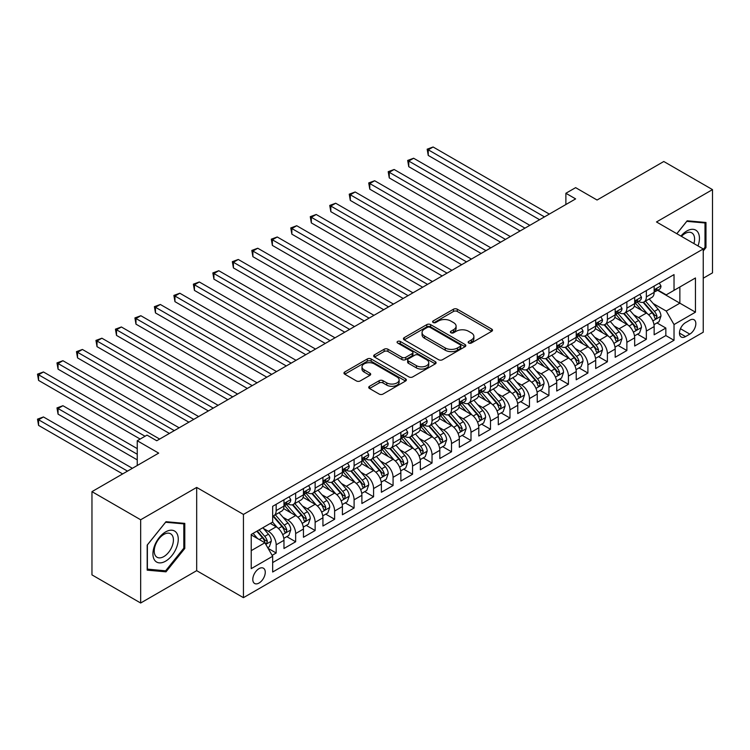 <?xml version="1.0" encoding="UTF-8"?>
<svg xmlns="http://www.w3.org/2000/svg" width="750" height="750" viewBox="0 0 750 750"><rect width="100%" height="100%" fill="white"/><g stroke="black" fill="none" stroke-linecap="round" stroke-linejoin="round"><path stroke-width="1.12" d="M468.722 343.031A1.894 1.097 0 0 0 471.394 343.031L491.719 331.294A2.7 1.566 0 0 0 492.506 330.197A2.7 1.566 0 0 0 491.719 329.091L457.294 309.216A2.7 1.566 0 0 0 453.469 309.216L433.153 320.944A1.894 1.097 0 0 0 432.6 321.722A1.894 1.097 0 0 0 433.153 322.491A1.894 1.097 0 0 0 435.825 322.491L438.459 320.972A8.653 4.997 0 0 1 450.694 320.972L453.562 322.631A8.653 4.997 0 0 1 456.103 326.166A8.653 4.997 0 0 1 453.562 329.7L450.938 331.219A1.894 1.097 0 0 0 450.384 331.988A1.894 1.097 0 0 0 450.938 332.766A1.894 1.097 0 0 0 453.609 332.766L456.244 331.247A8.653 4.997 0 0 1 468.478 331.247L471.347 332.897A8.653 4.997 0 0 1 473.888 336.431A8.653 4.997 0 0 1 471.347 339.966L468.722 341.484A1.894 1.097 0 0 0 468.169 342.253A1.894 1.097 0 0 0 468.722 343.031L468.722 341.484M259.022 583.041A8.812 5.091 120 0 0 264.788 575.278A8.812 5.091 120 0 0 263.438 568.209A8.812 5.091 120 0 0 259.022 568.641A8.812 5.091 120 0 0 253.266 576.413A8.812 5.091 120 0 0 254.616 583.481A8.812 5.091 120 0 0 259.022 583.041M369.516 386.288A2.7 1.566 0 0 0 368.719 387.384A2.7 1.566 0 0 0 369.516 388.491L379.172 394.069A2.7 1.566 0 0 0 382.997 394.069L405.562 381.038A2.7 1.566 0 0 0 406.359 379.931A2.7 1.566 0 0 0 405.562 378.834L371.137 358.959A2.7 1.566 0 0 0 367.312 358.959L344.747 371.981A2.7 1.566 0 0 0 343.959 373.087A2.7 1.566 0 0 0 344.747 374.194L356.409 380.925A2.7 1.566 0 0 0 360.234 380.925L369.9 375.356A2.7 1.566 0 0 0 370.688 374.25A2.7 1.566 0 0 0 369.9 373.144L364.116 369.806A7.237 4.181 0 0 1 361.997 366.853A7.237 4.181 0 0 1 366.459 362.991A7.237 4.181 0 0 1 374.344 363.9L397.003 376.978A7.237 4.181 0 0 1 399.122 379.931A7.237 4.181 0 0 1 394.659 383.794A7.237 4.181 0 0 1 386.775 382.884L382.997 380.709A2.7 1.566 0 0 0 379.172 380.709L369.516 386.288L369.516 388.491M703.247 278.203L712.5 272.859L712.5 189.619L663.787 161.503L597.066 200.025L575.625 187.65L565.884 193.275L575.625 198.9L156.741 440.747L147 435.122L137.25 440.747L137.25 465.497M140.662 519.769L140.662 603.009L196.678 570.666L196.678 487.425L140.662 519.769L91.959 491.644L158.691 453.122L137.25 440.747M196.678 487.425L243.441 514.425L703.247 248.963L703.247 332.203L243.441 597.666L243.441 514.425M712.5 189.619L656.484 221.962L703.247 248.963M438.647 359.728A2.7 1.566 0 0 0 442.472 359.728L465.038 346.697A2.7 1.566 0 0 0 465.834 345.6A2.7 1.566 0 0 0 465.038 344.494L430.613 324.619A2.7 1.566 0 0 0 426.788 324.619L404.222 337.65A2.7 1.566 0 0 0 403.434 338.747A2.7 1.566 0 0 0 404.222 339.853L438.647 359.728M398.381 343.434A1.894 1.097 0 0 1 400.303 343.706L435.262 363.891L412.734 376.903A2.7 1.566 0 0 1 408.909 376.903L374.484 357.028L374.484 354.816A2.7 1.566 0 0 0 373.697 355.922A2.7 1.566 0 0 0 374.484 357.028M374.484 354.816L384.141 349.237A2.7 1.566 0 0 1 387.966 349.237L401.925 357.3A2.7 1.566 0 0 0 405.75 357.3L412.162 353.606A2.7 1.566 0 0 0 412.95 352.5A2.7 1.566 0 0 0 412.162 351.394L397.631 343.003A1.894 1.097 0 0 1 397.069 342.225A1.894 1.097 0 0 1 398.241 341.222A1.894 1.097 0 0 1 400.303 341.456L435.3 361.659A2.7 1.566 0 0 1 436.097 362.766A2.7 1.566 0 0 1 435.3 363.872L435.3 361.659M140.662 603.009L91.959 574.884L91.959 491.644M272.128 555.347L276.169 553.013L268.087 548.344M263.484 528.478L268.378 531.3A11.025 6.366 60 0 1 276.169 544.8L283.969 540.3L283.969 548.513L295.65 541.763L286.791 536.644M282.966 517.228L287.859 520.05A11.025 6.366 60 0 1 295.65 533.55L303.45 529.05L303.45 537.263L315.141 530.513L306.272 525.394M302.456 505.978L307.341 508.8A11.025 6.366 60 0 1 315.141 522.3L322.931 517.8L322.931 526.013L334.622 519.263L325.753 514.144M321.938 494.728L326.831 497.55A11.025 6.366 60 0 1 334.622 511.05L342.413 506.55L342.413 514.763L354.103 508.012L345.244 502.894M341.419 483.478L346.312 486.309A11.025 6.366 60 0 1 354.103 499.8L361.894 495.3L361.894 503.513L373.584 496.762L364.725 491.644M360.9 472.228L365.794 475.059A11.025 6.366 60 0 1 373.584 488.559L381.384 484.059L381.384 492.263L393.075 485.522L384.206 480.403M380.381 460.988L385.275 463.809A11.025 6.366 60 0 1 393.075 477.309L400.866 472.809L400.866 481.022L412.556 474.272L403.688 469.153M399.872 449.738L404.756 452.559A11.025 6.366 60 0 1 412.556 466.059L420.347 461.559L420.347 469.772L432.037 463.022L423.169 457.903M419.353 438.488L424.247 441.309A11.025 6.366 60 0 1 432.037 454.809L439.828 450.309L439.828 458.522L451.519 451.772L442.659 446.653M438.834 427.238L443.728 430.059A11.025 6.366 60 0 1 451.519 443.559L459.319 439.059L459.319 447.272L471 440.522L462.141 435.403M458.316 415.988L463.209 418.809A11.025 6.366 60 0 1 471 432.309L478.8 427.809L478.8 436.022L490.491 429.272L481.622 424.153M477.806 404.738L482.691 407.569A11.025 6.366 60 0 1 490.491 421.059L498.281 416.559L498.281 424.772L509.972 418.022L501.103 412.913M497.288 393.488L502.181 396.319A11.025 6.366 60 0 1 509.972 409.819L517.762 405.319L517.762 413.531L529.453 406.781L520.594 401.663M516.769 382.247L521.663 385.069A11.025 6.366 60 0 1 529.453 398.569L537.244 394.069L537.244 402.281L548.934 395.531L540.075 390.413M536.25 370.997L541.144 373.819A11.025 6.366 60 0 1 548.934 387.319L556.734 382.819L556.734 391.031L568.425 384.281L559.556 379.163M555.731 359.747L560.625 362.569A11.025 6.366 60 0 1 568.425 376.069L576.216 371.569L576.216 379.781L587.906 373.031L579.038 367.913M575.222 348.497L580.106 351.319A11.025 6.366 60 0 1 587.906 364.819L595.697 360.319L595.697 368.531L607.388 361.781L598.519 356.663M594.703 337.247L599.597 340.069A11.025 6.366 60 0 1 607.388 353.569L615.178 349.069L615.178 357.281L626.869 350.531L618.009 345.413M614.184 325.997L619.078 328.828A11.025 6.366 60 0 1 626.869 342.319L634.669 337.828L634.669 346.031L646.35 339.291L646.35 331.078A11.025 6.366 -120 0 0 638.559 317.578L633.666 314.756M637.491 334.172L646.35 339.291M283.969 540.3A11.025 6.366 -120 0 0 276.169 526.8L270.328 523.425M303.45 529.05A11.025 6.366 -120 0 0 295.65 515.55L283.603 508.594M322.931 517.8A11.025 6.366 -120 0 0 315.141 504.3L303.084 497.344M342.413 506.55A11.025 6.366 -120 0 0 334.622 493.05L322.575 486.094M361.894 495.3A11.025 6.366 -120 0 0 354.103 481.809L342.056 474.853M381.384 484.059A11.025 6.366 -120 0 0 373.584 470.559L361.537 463.603M400.866 472.809A11.025 6.366 -120 0 0 393.075 459.309L381.019 452.353M420.347 461.559A11.025 6.366 -120 0 0 412.556 448.059L400.509 441.103M439.828 450.309A11.025 6.366 -120 0 0 432.037 436.809L419.991 429.853M459.319 439.059A11.025 6.366 -120 0 0 451.519 425.559L439.472 418.603M478.8 427.809A11.025 6.366 -120 0 0 471 414.309L458.953 407.353M498.281 416.559A11.025 6.366 -120 0 0 490.491 403.069L478.434 396.112M517.762 405.319A11.025 6.366 -120 0 0 509.972 391.819L497.925 384.862M537.244 394.069A11.025 6.366 -120 0 0 529.453 380.569L517.406 373.612M556.734 382.819A11.025 6.366 -120 0 0 548.934 369.319L536.887 362.362M576.216 371.569A11.025 6.366 -120 0 0 568.425 358.069L556.369 351.112M595.697 360.319A11.025 6.366 -120 0 0 587.906 346.819L575.859 339.862M615.178 349.069A11.025 6.366 -120 0 0 607.388 335.578L595.341 328.622M634.669 337.828A11.025 6.366 -120 0 0 626.869 324.328L614.822 317.372M689.803 320.166L685.519 322.641A8.541 4.931 120 0 0 679.931 330.169A8.541 4.931 120 0 0 681.244 337.013A8.541 4.931 120 0 0 685.519 336.591L689.803 334.116A8.541 4.931 120 0 0 695.381 326.588A8.541 4.931 120 0 0 694.069 319.744A8.541 4.931 120 0 0 689.803 320.166M251.231 550.65L264.872 542.775L272.662 556.275L272.662 572.016L674.025 340.294L674.025 324.553L666.225 311.053L653.156 303.506M272.662 556.275L251.231 568.641L251.231 534.45L272.662 522.075L272.662 506.325L674.025 274.603L674.025 290.353L695.456 277.978L695.456 312.178L674.025 324.553M287.756 503.794L287.859 503.85A11.025 6.366 60 0 0 293.372 504.394L301.163 499.903A11.025 6.366 -120 0 0 303.45 494.85L303.45 488.55M307.238 492.544L307.341 492.6A11.025 6.366 60 0 0 312.853 493.153L320.644 488.653A11.025 6.366 -120 0 0 322.931 483.609L322.931 477.309M326.728 481.294L326.831 481.359A11.025 6.366 60 0 0 332.334 481.903L340.134 477.403A11.025 6.366 -120 0 0 342.413 472.359L342.413 466.059M346.209 470.044L346.312 470.109A11.025 6.366 60 0 0 351.825 470.653L359.616 466.153A11.025 6.366 -120 0 0 361.894 461.109L361.894 454.809M365.691 458.803L365.794 458.859A11.025 6.366 60 0 0 371.306 459.403L379.097 454.903A11.025 6.366 -120 0 0 381.384 449.859L381.384 443.559M385.172 447.553L385.275 447.609A11.025 6.366 60 0 0 390.787 448.153L398.578 443.653A11.025 6.366 -120 0 0 400.866 438.609L400.866 432.309M404.662 436.303L404.756 436.359A11.025 6.366 60 0 0 410.269 436.903L418.069 432.403A11.025 6.366 -120 0 0 420.347 427.359L420.347 421.059M424.144 425.053L424.247 425.109A11.025 6.366 60 0 0 429.759 425.663L437.55 421.163A11.025 6.366 -120 0 0 439.828 416.109L439.828 409.809M443.625 413.803L443.728 413.859A11.025 6.366 60 0 0 449.241 414.413L457.031 409.913A11.025 6.366 -120 0 0 459.319 404.869L459.319 398.569M463.106 402.553L463.209 402.619A11.025 6.366 60 0 0 468.722 403.163L476.512 398.663A11.025 6.366 -120 0 0 478.8 393.619L478.8 387.319M482.587 391.303L482.691 391.369A11.025 6.366 60 0 0 488.203 391.913L495.994 387.413A11.025 6.366 -120 0 0 498.281 382.369L498.281 376.069M502.078 380.062L502.181 380.119A11.025 6.366 60 0 0 507.684 380.663L515.484 376.163A11.025 6.366 -120 0 0 517.762 371.119L517.762 364.819M521.559 368.812L521.663 368.869A11.025 6.366 60 0 0 527.175 369.413L534.966 364.913A11.025 6.366 -120 0 0 537.244 359.869L537.244 353.569M541.041 357.562L541.144 357.619A11.025 6.366 60 0 0 546.656 358.163L554.447 353.663A11.025 6.366 -120 0 0 556.734 348.619L556.734 342.319M560.522 346.312L560.625 346.369A11.025 6.366 60 0 0 566.138 346.922L573.928 342.422A11.025 6.366 -120 0 0 576.216 337.369L576.216 331.078M580.012 335.062L580.106 335.128A11.025 6.366 60 0 0 585.619 335.672L593.419 331.172A11.025 6.366 -120 0 0 595.697 326.128L595.697 319.828M599.494 323.812L599.597 323.878A11.025 6.366 60 0 0 605.109 324.422L612.9 319.922A11.025 6.366 -120 0 0 615.178 314.878L615.178 308.578M618.975 312.572L619.078 312.628A11.025 6.366 60 0 0 624.591 313.172L632.381 308.672A11.025 6.366 -120 0 0 634.669 303.628L634.669 297.328M272.662 562.575L665.841 335.578L665.841 328.041L654.15 334.791L654.15 326.578A11.025 6.366 -120 0 0 646.35 313.078L634.303 306.122M638.456 301.322L638.559 301.378A11.025 6.366 -120 0 0 644.072 301.922A11.025 6.366 -120 0 0 646.35 296.878L646.35 290.578M644.072 301.922L651.863 297.422A11.025 6.366 -120 0 0 654.15 292.378L654.15 286.078M276.169 504.3L276.169 510.6A11.025 6.366 60 0 1 273.891 515.644A11.025 6.366 60 0 1 272.662 516.094M273.891 515.644L281.681 511.144A11.025 6.366 -120 0 0 283.969 506.1L283.969 499.8M295.65 493.05L295.65 499.35A11.025 6.366 60 0 1 293.372 504.394M315.141 481.809L315.141 488.1A11.025 6.366 60 0 1 312.853 493.153M334.622 470.559L334.622 476.859A11.025 6.366 60 0 1 332.334 481.903M354.103 459.309L354.103 465.609A11.025 6.366 60 0 1 351.825 470.653M373.584 448.059L373.584 454.359A11.025 6.366 60 0 1 371.306 459.403M393.075 436.809L393.075 443.109A11.025 6.366 60 0 1 390.787 448.153M412.556 425.559L412.556 431.859A11.025 6.366 60 0 1 410.269 436.903M432.037 414.309L432.037 420.609A11.025 6.366 60 0 1 429.759 425.663M451.519 403.069L451.519 409.369A11.025 6.366 60 0 1 449.241 414.413M471 391.819L471 398.119A11.025 6.366 60 0 1 468.722 403.163M490.491 380.569L490.491 386.869A11.025 6.366 60 0 1 488.203 391.913M509.972 369.319L509.972 375.619A11.025 6.366 60 0 1 507.684 380.663M529.453 358.069L529.453 364.369A11.025 6.366 60 0 1 527.175 369.413M548.934 346.819L548.934 353.119A11.025 6.366 60 0 1 546.656 358.163M568.425 335.569L568.425 341.869A11.025 6.366 60 0 1 566.138 346.922M587.906 324.328L587.906 330.628A11.025 6.366 60 0 1 585.619 335.672M607.388 313.078L607.388 319.378A11.025 6.366 60 0 1 605.109 324.422M626.869 301.828L626.869 308.128A11.025 6.366 60 0 1 624.591 313.172M626.869 342.319L626.869 350.531M607.388 353.569L607.388 361.781M587.906 364.819L587.906 373.031M568.425 376.069L568.425 384.281M548.934 387.319L548.934 395.531M529.453 398.569L529.453 406.781M509.972 409.819L509.972 418.022M490.491 421.059L490.491 429.272M471 432.309L471 440.522M451.519 443.559L451.519 451.772M432.037 454.809L432.037 463.022M412.556 466.059L412.556 474.272M393.075 477.309L393.075 485.522M373.584 488.559L373.584 496.762M354.103 499.8L354.103 508.012M334.622 511.05L334.622 519.263M315.141 522.3L315.141 530.513M295.65 533.55L295.65 541.763M276.169 544.8L276.169 553.013M264.872 542.775L251.231 534.9M666.225 311.053L679.866 303.178L679.866 286.978L695.456 277.978M657.553 290.297L695.456 312.178M657.938 290.072L666.225 294.853L674.025 290.353M196.678 570.666L243.441 597.666M565.884 193.275L565.884 204.525M656.972 322.922L665.841 328.041M665.841 335.578L674.025 340.294M703.247 250.941L705.975 247.547L705.975 222.478L687.169 220.8L676.809 233.691M147.188 570.159L165.994 571.838L184.791 548.447L184.791 523.378L165.994 521.7L147.188 545.091L147.188 570.159M705 246.984L705.975 247.547M183.816 547.884L184.791 548.447M164.006 570.684L165.994 571.838M469.481 343.294L471.347 342.216A8.653 4.997 0 0 0 473.888 338.681L473.888 336.431M456.103 326.166L456.103 328.416A8.653 4.997 0 0 1 453.562 331.95L451.688 333.028M491.681 331.322L457.294 311.466A2.7 1.566 0 0 0 453.469 311.466L433.903 322.762M465 346.725L430.613 326.869A2.7 1.566 0 0 0 426.788 326.869L404.259 339.872M460.256 346.369A1.894 1.097 0 0 0 460.809 345.6A1.894 1.097 0 0 0 460.256 344.822L430.041 327.375A1.894 1.097 0 0 0 427.369 327.375L424.594 328.978A8.653 4.997 0 0 0 422.053 332.512A8.653 4.997 0 0 0 424.594 336.047L445.247 347.972A8.653 4.997 0 0 0 457.481 347.972L460.256 346.369L460.256 348.619A1.894 1.097 0 0 0 460.809 347.85L460.809 345.6M422.053 332.512L422.053 334.762A8.653 4.997 0 0 0 424.594 338.297L424.594 336.047M460.256 348.619L457.481 350.222A8.653 4.997 0 0 1 445.247 350.222L424.594 338.297M374.522 357.047L384.141 351.488L384.141 349.237M412.95 352.5L412.95 354.75A2.7 1.566 0 0 1 412.162 355.847L405.75 359.55A2.7 1.566 0 0 1 401.925 359.55L387.966 351.488A2.7 1.566 0 0 0 384.141 351.488M416.419 365.663A7.237 4.181 0 0 0 424.303 366.572A7.237 4.181 0 0 0 428.766 362.709A7.237 4.181 0 0 0 426.647 359.756L418.659 355.144A2.7 1.566 0 0 0 414.834 355.144L408.431 358.847A2.7 1.566 0 0 0 407.644 359.953A2.7 1.566 0 0 0 408.431 361.05L416.419 365.663L416.419 367.913A7.237 4.181 0 0 0 424.303 368.822A7.237 4.181 0 0 0 428.766 364.959L428.766 362.709M407.644 359.953L407.644 362.203A2.7 1.566 0 0 0 408.431 363.3L408.431 361.05M416.419 367.913L408.431 363.3M399.122 379.931L399.122 382.181A7.237 4.181 0 0 1 394.659 386.044A7.237 4.181 0 0 1 386.775 385.134L382.997 382.959A2.7 1.566 0 0 0 379.172 382.959L369.553 388.509M361.997 366.853L361.997 369.103A7.237 4.181 0 0 0 364.116 372.056L364.116 369.806M369.862 375.375L364.116 372.056M405.525 381.056L371.137 361.209A2.7 1.566 0 0 0 367.312 361.209L344.784 374.213L344.747 371.981M653.981 324.647L659.016 321.741L660.966 316.116A7.303 4.219 -120 0 0 658.125 309.253L649.219 298.95M647.438 313.791L637.266 302.006M641.644 310.359L635.737 303.525A17.494 10.106 -120 0 0 635.203 302.916M428.241 200.419L500.616 242.213L389.269 177.928L389.269 172.303L394.144 169.491L510.356 236.588M643.078 302.316L652.078 312.741A7.303 4.219 60 0 1 654.684 317.775L655.219 318.637L656.203 318.497L657.028 316.425A7.303 4.219 -120 0 0 654.422 311.391L645.516 301.088M643.612 302.147L653.288 313.35A3.722 2.147 60 0 1 654.225 314.803L657.028 316.425M659.306 283.097L660.966 285.966A7.303 4.219 60 0 1 659.456 289.2L655.753 291.337A7.303 4.219 -120 0 0 657.028 289.65L656.869 289.003M544.453 216.9L428.241 149.803L433.106 146.991L549.328 214.088M654.394 291.675L654.422 291.675A7.303 4.219 -120 0 0 655.753 291.337M656.081 289.106L657.028 289.65C656.569 288.553 655.781 289.003 654.684 291A7.303 4.219 60 0 1 654.15 292.041M539.587 219.713L428.241 155.428L428.241 149.803L427.162 149.184L433.106 146.991M428.241 155.428L427.162 149.184M698.006 245.934A17.906 10.341 120 0 0 686.784 231.019A17.906 10.341 120 0 0 680.916 236.072M693.909 243.572A13.556 7.828 120 0 0 691.791 232.875A13.556 7.828 120 0 0 685.003 233.541A13.556 7.828 120 0 0 681.459 236.381M676.847 233.719L686.784 221.353L705 222.975L705 247.266L703.247 249.45M703.791 222.281L705 222.975M176.569 547.519A17.906 10.341 120 0 0 171.938 530.222A17.906 10.341 120 0 0 154.631 545.559A17.906 10.341 120 0 0 159.272 562.866A17.906 10.341 120 0 0 176.569 547.519M172.134 546.253A13.556 7.828 120 0 0 170.606 533.775A13.556 7.828 120 0 0 155.522 544.772A13.556 7.828 120 0 0 157.05 557.259A13.556 7.828 120 0 0 172.134 546.253M147.384 569.203L147.384 544.913L165.6 522.253L183.816 523.875L183.816 548.166L165.6 570.834L147.188 569.091M182.616 523.181L183.816 523.875M634.5 335.897L639.534 332.991L641.484 327.366A7.303 4.219 -120 0 0 638.634 320.503L629.738 310.2M627.956 325.041L617.775 313.256M622.163 321.609L616.256 314.775A17.494 10.106 -120 0 0 615.712 314.166M408.759 211.669L481.134 253.463L369.788 189.169L369.788 183.544L374.662 180.741L490.875 247.838M623.597 313.566L632.597 323.991A7.303 4.219 60 0 1 635.203 329.025L635.737 329.887L636.722 329.747L637.537 327.675A7.303 4.219 -120 0 0 634.941 322.641L626.034 312.338M624.122 313.397L633.797 324.6A3.722 2.147 60 0 1 634.734 326.053L637.537 327.675M615.019 347.137L620.053 344.231L622.003 338.606A7.303 4.219 -120 0 0 619.153 331.753L610.256 321.45M608.466 336.291L598.294 324.506M602.681 332.859L596.775 326.016A17.494 10.106 -120 0 0 596.231 325.406M389.269 222.919L461.653 264.703L350.306 200.419L350.306 194.794L355.172 191.981L471.394 259.078M604.116 324.816L613.116 335.241A7.303 4.219 60 0 1 615.722 340.275L616.247 341.137L617.241 340.997L618.056 338.925A7.303 4.219 -120 0 0 615.45 333.891L606.553 323.588M604.641 324.647L614.316 335.85A3.722 2.147 60 0 1 615.253 337.303L618.056 338.925M595.538 358.387L600.572 355.481L602.512 349.856A7.303 4.219 -120 0 0 599.672 343.003L590.775 332.7M588.984 347.531L578.812 335.756M583.2 344.1L577.294 337.266A17.494 10.106 -120 0 0 576.75 336.656M369.788 234.169L442.172 275.953L330.825 211.669L330.825 206.044L335.691 203.231L451.913 270.328M584.625 336.066L593.634 346.491A7.303 4.219 60 0 1 596.231 351.516L596.766 352.387L597.75 352.247L598.575 350.175A7.303 4.219 -120 0 0 595.969 345.141L587.072 334.838M585.159 335.897L594.834 347.1A3.722 2.147 60 0 1 595.772 348.553L598.575 350.175M576.047 369.637L581.081 366.731L583.031 361.106A7.303 4.219 -120 0 0 580.191 354.253L571.284 343.941M569.503 358.781L559.331 347.006M563.709 355.35L557.812 348.516A17.494 10.106 -120 0 0 557.269 347.906M350.306 245.419L422.681 287.203L311.334 222.919L311.334 217.294L316.209 214.481L432.431 281.578M565.144 347.316L574.153 357.741A7.303 4.219 60 0 1 576.75 362.766L577.284 363.637L578.269 363.497L579.094 361.416A7.303 4.219 -120 0 0 576.487 356.391L567.581 346.078M565.678 347.147L575.353 358.35A3.722 2.147 60 0 1 576.291 359.803L579.094 361.416M639.825 294.347L641.484 297.216A7.303 4.219 60 0 1 639.975 300.45L636.272 302.587A7.303 4.219 -120 0 0 637.537 300.9L637.388 300.253M524.972 228.15L408.759 161.053L413.625 158.241L529.847 225.338M634.913 302.925L634.941 302.925A7.303 4.219 -120 0 0 636.272 302.587M636.6 300.356L637.537 300.9C637.078 299.803 636.3 300.253 635.203 302.25A7.303 4.219 60 0 1 634.669 303.291M520.106 230.963L408.759 166.678L408.759 161.053L407.681 160.434L413.625 158.241M408.759 166.678L407.681 160.434M620.344 305.597L622.003 308.466A7.303 4.219 60 0 1 620.484 311.691L616.781 313.828A7.303 4.219 -120 0 0 618.056 312.15L617.906 311.503M505.491 239.4L388.2 171.684L394.144 169.491M615.422 314.175L615.45 314.175A7.303 4.219 -120 0 0 616.781 313.828M617.119 311.606L618.056 312.15C617.597 311.053 616.819 311.503 615.722 313.5A7.303 4.219 60 0 1 615.178 314.541M389.269 177.928L388.2 171.684M600.862 316.847L602.512 319.716A7.303 4.219 60 0 1 601.003 322.941L597.3 325.078A7.303 4.219 -120 0 0 598.575 323.4L598.416 322.753M486.009 250.65L368.719 182.934L374.662 180.741M595.941 325.425L595.969 325.425A7.303 4.219 -120 0 0 597.3 325.078M597.628 322.856L598.575 323.4C598.116 322.294 597.337 322.744 596.231 324.75A7.303 4.219 60 0 1 595.697 325.791M369.788 189.169L368.719 182.934M581.381 328.097L583.031 330.956A7.303 4.219 60 0 1 581.522 334.191L577.819 336.328A7.303 4.219 -120 0 0 579.094 334.65L578.934 334.003M466.519 261.891L349.237 194.175L355.172 191.981M576.459 336.675L576.487 336.675A7.303 4.219 -120 0 0 577.819 336.328M578.147 334.106L579.094 334.65C578.634 333.544 577.856 333.994 576.75 336A7.303 4.219 60 0 1 576.216 337.031M350.306 200.419L349.237 194.175M556.566 380.887L561.6 377.981L563.55 372.356A7.303 4.219 -120 0 0 560.709 365.503L551.803 355.191M550.022 370.031L539.85 358.256M544.228 366.6L538.322 359.766A17.494 10.106 -120 0 0 537.788 359.156M330.825 256.669L403.2 298.453L291.853 234.169L291.853 228.544L296.728 225.731L412.941 292.828M545.662 358.566L554.663 368.991A7.303 4.219 60 0 1 557.269 374.016L557.803 374.887L558.787 374.747L559.603 372.666A7.303 4.219 -120 0 0 557.006 367.641L548.1 357.328M546.188 358.397L555.862 369.591A3.722 2.147 60 0 1 556.8 371.053L559.603 372.666M561.891 339.337L563.55 342.206A7.303 4.219 60 0 1 562.041 345.441L558.337 347.578A7.303 4.219 -120 0 0 559.603 345.9L559.453 345.244M447.037 273.141L329.747 205.425L335.691 203.231M556.978 347.916L557.006 347.916A7.303 4.219 -120 0 0 558.337 347.578M558.666 345.347L559.603 345.9C559.144 344.794 558.366 345.244 557.269 347.241A7.303 4.219 60 0 1 556.734 348.281M330.825 211.669L329.747 205.425M537.084 392.137L542.119 389.231L544.069 383.606A7.303 4.219 -120 0 0 541.219 376.753L532.322 366.441M530.541 381.281L520.359 369.497M524.747 377.85L518.841 371.016A17.494 10.106 -120 0 0 518.297 370.406M311.334 267.909L383.719 309.703L272.372 245.419L272.372 239.794L277.247 236.981L393.459 304.078M526.181 369.816L535.181 380.241A7.303 4.219 60 0 1 537.788 385.266L538.312 386.128L539.306 385.997L540.122 383.916A7.303 4.219 -120 0 0 537.525 378.891L528.619 368.578M526.706 369.637L536.381 380.841A3.722 2.147 60 0 1 537.319 382.294L540.122 383.916M542.409 350.587L544.069 353.456A7.303 4.219 60 0 1 542.55 356.691L538.856 358.828A7.303 4.219 -120 0 0 540.122 357.141L539.972 356.494M427.556 284.391L310.266 216.675L316.209 214.481M537.488 359.166L537.525 359.166A7.303 4.219 -120 0 0 538.856 358.828M539.184 356.597L540.122 357.141C539.663 356.044 538.884 356.494 537.788 358.491A7.303 4.219 60 0 1 537.244 359.531M311.334 222.919L310.266 216.675M517.603 403.387L522.638 400.481L524.578 394.856A7.303 4.219 -120 0 0 521.737 387.994L512.841 377.691M511.05 392.531L500.878 380.747M505.266 389.1L499.359 382.266A17.494 10.106 -120 0 0 498.816 381.656M291.853 279.159L364.237 320.953L252.891 256.669L252.891 251.044L257.756 248.231L373.978 315.328M506.691 381.056L515.7 391.481A7.303 4.219 60 0 1 518.306 396.516L518.831 397.378L519.816 397.238L520.641 395.166A7.303 4.219 -120 0 0 518.034 390.131L509.138 379.828M507.225 380.887L516.9 392.091A3.722 2.147 60 0 1 517.837 393.544L520.641 395.166M522.928 361.837L524.578 364.706A7.303 4.219 60 0 1 523.069 367.941L519.366 370.078A7.303 4.219 -120 0 0 520.641 368.391L520.491 367.744M408.075 295.641L290.784 227.925L296.728 225.731M518.006 370.416L518.034 370.416A7.303 4.219 -120 0 0 519.366 370.078M519.694 367.847L520.641 368.391C520.181 367.294 519.403 367.744 518.306 369.741A7.303 4.219 60 0 1 517.762 370.781M291.853 234.169L290.784 227.925M498.113 414.637L503.156 411.731L505.097 406.106A7.303 4.219 -120 0 0 502.256 399.244L493.35 388.941M491.569 403.781L481.397 391.997M485.784 400.35L479.878 393.506A17.494 10.106 -120 0 0 479.334 392.906M272.372 290.409L344.747 332.203L233.409 267.909L233.409 262.284L238.275 259.472L354.497 326.578M487.209 392.306L496.219 402.731A7.303 4.219 60 0 1 498.816 407.766L499.35 408.628L500.334 408.488L501.159 406.416A7.303 4.219 -120 0 0 498.553 401.381L489.656 391.078M487.744 392.137L497.419 403.341A3.722 2.147 60 0 1 498.356 404.794L501.159 406.416M503.447 373.087L505.097 375.956A7.303 4.219 60 0 1 503.587 379.181L499.884 381.319A7.303 4.219 -120 0 0 501.159 379.641L501 378.994M388.594 306.891L271.303 239.175L277.247 236.981M498.525 381.666L498.553 381.666A7.303 4.219 -120 0 0 499.884 381.319M500.212 379.097L501.159 379.641C500.7 378.544 499.922 378.994 498.816 380.991A7.303 4.219 60 0 1 498.281 382.031M272.372 245.419L271.303 239.175M478.631 425.878L483.666 422.972L485.616 417.347A7.303 4.219 -120 0 0 482.775 410.494L473.869 400.191M472.087 415.022L461.916 403.247M466.294 411.6L460.387 404.756A17.494 10.106 -120 0 0 459.853 404.147M252.891 301.659L325.266 343.444L213.919 279.159L213.919 273.534L218.794 270.722L335.006 337.819M467.728 403.556L476.728 413.981A7.303 4.219 60 0 1 479.334 419.016L479.869 419.878L480.853 419.738L481.678 417.666A7.303 4.219 -120 0 0 479.072 412.631L470.166 402.328M468.263 403.387L477.938 414.591A3.722 2.147 60 0 1 478.875 416.044L481.678 417.666M483.956 384.337L485.616 387.206A7.303 4.219 60 0 1 484.106 390.431L480.403 392.569A7.303 4.219 -120 0 0 481.678 390.891L481.519 390.244M369.103 318.141L251.813 250.425L257.756 248.231M479.044 392.916L479.072 392.916A7.303 4.219 -120 0 0 480.403 392.569M480.731 390.347L481.678 390.891C481.219 389.794 480.431 390.244 479.334 392.241A7.303 4.219 60 0 1 478.8 393.281M252.891 256.669L251.813 250.425M459.15 437.128L464.184 434.222L466.134 428.597A7.303 4.219 -120 0 0 463.294 421.744L454.387 411.441M452.606 426.272L442.425 414.497M446.812 422.841L440.906 416.006A17.494 10.106 -120 0 0 440.363 415.397M233.409 312.909L305.784 354.694L194.438 290.409L194.438 284.784L199.312 281.972L315.525 349.069M448.247 414.806L457.247 425.231A7.303 4.219 60 0 1 459.853 430.256L460.387 431.128L461.372 430.988L462.188 428.906A7.303 4.219 -120 0 0 459.591 423.881L450.684 413.578M448.772 414.637L458.447 425.841A3.722 2.147 60 0 1 459.384 427.294L462.188 428.906M464.475 395.587L466.134 398.456A7.303 4.219 60 0 1 464.625 401.681L460.922 403.819A7.303 4.219 -120 0 0 462.188 402.141L462.037 401.494M349.622 329.391L232.331 261.666L238.275 259.472M459.562 404.166L459.591 404.166A7.303 4.219 -120 0 0 460.922 403.819M461.25 401.597L462.188 402.141C461.728 401.034 460.95 401.484 459.853 403.491A7.303 4.219 60 0 1 459.319 404.531M233.409 267.909L232.331 261.666M439.669 448.378L444.703 445.472L446.653 439.847A7.303 4.219 -120 0 0 443.803 432.994L434.906 422.681M433.116 437.522L422.944 425.747M427.331 434.091L421.425 427.256A17.494 10.106 -120 0 0 420.881 426.647M213.919 324.159L286.303 365.944L174.956 301.659L174.956 296.034L179.822 293.222L296.044 360.319M428.766 426.056L437.766 436.481A7.303 4.219 60 0 1 440.372 441.506L440.897 442.378L441.891 442.238L442.706 440.156A7.303 4.219 -120 0 0 440.1 435.131L431.203 424.819M429.291 425.887L438.966 437.081A3.722 2.147 60 0 1 439.903 438.544L442.706 440.156M444.994 406.837L446.653 409.697A7.303 4.219 60 0 1 445.134 412.931L441.431 415.069A7.303 4.219 -120 0 0 442.706 413.391L442.556 412.744M330.141 340.631L212.85 272.916L218.794 270.722M440.072 415.416L440.1 415.416A7.303 4.219 -120 0 0 441.431 415.069M441.769 412.847L442.706 413.391C442.247 412.284 441.469 412.734 440.372 414.741A7.303 4.219 60 0 1 439.828 415.772M213.919 279.159L212.85 272.916M420.188 459.628L425.222 456.722L427.162 451.097A7.303 4.219 -120 0 0 424.322 444.244L415.425 433.931M413.634 448.772L403.463 436.997M407.85 445.341L401.944 438.506A17.494 10.106 -120 0 0 401.4 437.897M194.438 335.409L266.822 377.194L155.475 312.909L155.475 307.284L160.341 304.472L276.562 371.569M409.275 437.306L418.284 447.731A7.303 4.219 60 0 1 420.881 452.756L421.416 453.619L422.4 453.488L423.225 451.406A7.303 4.219 -120 0 0 420.619 446.381L411.722 436.069M409.809 437.128L419.484 448.331A3.722 2.147 60 0 1 420.422 449.794L423.225 451.406M425.512 418.078L427.162 420.947A7.303 4.219 60 0 1 425.653 424.181L421.95 426.319A7.303 4.219 -120 0 0 423.225 424.631L423.066 423.984M310.659 351.881L193.369 284.166L199.312 281.972M420.591 426.656L420.619 426.656A7.303 4.219 -120 0 0 421.95 426.319M422.278 424.088L423.225 424.631C422.766 423.534 421.988 423.984 420.881 425.981A7.303 4.219 60 0 1 420.347 427.022M194.438 290.409L193.369 284.166M406.031 429.328L407.681 432.197A7.303 4.219 60 0 1 406.172 435.431L402.469 437.569A7.303 4.219 -120 0 0 403.744 435.881L403.584 435.234M291.169 363.131L173.887 295.416L179.822 293.222M401.109 437.906L401.137 437.906A7.303 4.219 -120 0 0 402.469 437.569M402.797 435.338L403.744 435.881C403.284 434.784 402.506 435.234 401.4 437.231A7.303 4.219 60 0 1 400.866 438.272M174.956 301.659L173.887 295.416M386.541 440.578L388.2 443.447A7.303 4.219 60 0 1 386.691 446.681L382.987 448.819A7.303 4.219 -120 0 0 384.253 447.131L384.103 446.484M271.688 374.381L154.397 306.666L160.341 304.472M381.628 449.156L381.656 449.156A7.303 4.219 -120 0 0 382.987 448.819M383.316 446.588L384.253 447.131C383.794 446.034 383.016 446.484 381.919 448.481A7.303 4.219 60 0 1 381.384 449.522M155.475 312.909L154.397 306.666M400.697 470.878L405.731 467.972L407.681 462.347A7.303 4.219 -120 0 0 404.841 455.494L395.934 445.181M394.153 460.022L383.981 448.238M388.359 456.591L382.462 449.756A17.494 10.106 -120 0 0 381.919 449.147M174.956 346.65L247.331 388.444L135.984 324.159L135.984 318.534L140.859 315.722L257.081 382.819M389.794 448.547L398.803 458.972A7.303 4.219 60 0 1 401.4 464.006L401.934 464.869L402.919 464.738L403.744 462.656A7.303 4.219 -120 0 0 401.137 457.622L392.231 447.319M390.328 448.378L400.003 459.581A3.722 2.147 60 0 1 400.941 461.034L403.744 462.656M381.216 482.128L386.25 479.222L388.2 473.597A7.303 4.219 -120 0 0 385.359 466.734L376.453 456.431M374.672 471.272L364.5 459.488M368.878 467.841L362.972 461.006A17.494 10.106 -120 0 0 362.438 460.397M155.475 357.9L227.85 399.694L116.503 335.4L116.503 329.784L121.378 326.972L237.591 394.069M370.312 459.797L379.312 470.222A7.303 4.219 60 0 1 381.919 475.256L382.453 476.119L383.438 475.978L384.253 473.906A7.303 4.219 -120 0 0 381.656 468.872L372.75 458.569M370.837 459.628L380.512 470.831A3.722 2.147 60 0 1 381.45 472.284L384.253 473.906M361.734 493.378L366.769 490.462L368.719 484.837A7.303 4.219 -120 0 0 365.869 477.984L356.972 467.681M355.191 482.522L345.009 470.738M349.397 479.091L343.491 472.247A17.494 10.106 -120 0 0 342.947 471.637M135.984 369.15L208.369 410.934L97.022 346.65L97.022 341.025L101.897 338.212L218.109 405.319M350.831 471.047L359.831 481.472A7.303 4.219 60 0 1 362.438 486.506L362.963 487.369L363.956 487.228L364.772 485.156A7.303 4.219 -120 0 0 362.175 480.122L353.269 469.819M351.356 470.878L361.031 482.081A3.722 2.147 60 0 1 361.969 483.534L364.772 485.156M367.059 451.828L368.719 454.697A7.303 4.219 60 0 1 367.2 457.922L363.506 460.059A7.303 4.219 -120 0 0 364.772 458.381L364.622 457.734M252.206 385.631L134.916 317.916L140.859 315.722M362.137 460.406L362.175 460.406A7.303 4.219 -120 0 0 363.506 460.059M363.834 457.838L364.772 458.381C364.312 457.284 363.534 457.734 362.438 459.731A7.303 4.219 60 0 1 361.894 460.772M135.984 324.159L134.916 317.916M342.253 504.619L347.288 501.712L349.228 496.087A7.303 4.219 -120 0 0 346.388 489.234L337.491 478.931M335.7 493.762L325.528 481.988M329.916 490.341L324.009 483.497A17.494 10.106 -120 0 0 323.466 482.888M116.503 380.4L188.887 422.184L77.541 357.9L77.541 352.275L82.406 349.462L198.628 416.559M331.341 482.297L340.35 492.722A7.303 4.219 60 0 1 342.956 497.756L343.481 498.619L344.466 498.478L345.291 496.406A7.303 4.219 -120 0 0 342.684 491.372L333.788 481.069M331.875 482.128L341.55 493.331A3.722 2.147 60 0 1 342.488 494.784L345.291 496.406M347.578 463.078L349.228 465.947A7.303 4.219 60 0 1 347.719 469.172L344.016 471.309A7.303 4.219 -120 0 0 345.291 469.631L345.141 468.984M232.725 396.881L115.434 329.166L121.378 326.972M342.656 471.656L342.684 471.656A7.303 4.219 -120 0 0 344.016 471.309M344.344 469.088L345.291 469.631C344.831 468.534 344.053 468.984 342.956 470.981A7.303 4.219 60 0 1 342.413 472.022M116.503 335.4L115.434 329.166M322.762 515.869L327.806 512.962L329.747 507.337A7.303 4.219 -120 0 0 326.906 500.484L318 490.181M316.219 505.012L306.047 493.238M310.434 501.581L304.528 494.747A17.494 10.106 -120 0 0 303.984 494.138M97.022 391.65L169.397 433.434L58.059 369.15L58.059 363.525L62.925 360.712L179.147 427.809M311.859 493.547L320.869 503.972A7.303 4.219 60 0 1 323.466 508.997L324 509.869L324.984 509.728L325.809 507.647A7.303 4.219 -120 0 0 323.203 502.622L314.306 492.319M312.394 493.378L322.069 504.581A3.722 2.147 60 0 1 323.006 506.034L325.809 507.647M328.097 474.328L329.747 477.197A7.303 4.219 60 0 1 328.238 480.422L324.534 482.559A7.303 4.219 -120 0 0 325.809 480.881L325.65 480.234M213.244 408.122L95.953 340.406L101.897 338.212M323.175 482.906L323.203 482.906A7.303 4.219 -120 0 0 324.534 482.559M324.862 480.338L325.809 480.881C325.35 479.775 324.572 480.225 323.466 482.231A7.303 4.219 60 0 1 322.931 483.272M97.022 346.65L95.953 340.406M303.281 527.119L308.316 524.212L310.266 518.587A7.303 4.219 -120 0 0 307.425 511.734L298.519 501.422M296.737 516.262L286.566 504.488M290.944 512.831L285.038 505.997A17.494 10.106 -120 0 0 284.503 505.388M77.541 402.9L140.175 439.059L38.569 380.4L38.569 374.775L43.444 371.962L159.656 439.059M292.378 504.797L301.378 515.222A7.303 4.219 60 0 1 303.984 520.247L304.519 521.119L305.503 520.978L306.328 518.897A7.303 4.219 -120 0 0 303.722 513.872L294.816 503.559M292.913 504.628L302.587 515.822A3.722 2.147 60 0 1 303.525 517.284L306.328 518.897M308.606 485.569L310.266 488.438A7.303 4.219 60 0 1 308.756 491.672L305.053 493.809A7.303 4.219 -120 0 0 306.328 492.131L306.169 491.475M193.753 419.372L76.463 351.656L82.406 349.462M303.694 494.147L303.722 494.147A7.303 4.219 -120 0 0 305.053 493.809M305.381 491.588L306.328 492.131C305.869 491.025 305.081 491.475 303.984 493.481A7.303 4.219 60 0 1 303.45 494.513M77.541 357.9L76.463 351.656M283.8 538.369L288.834 535.462L290.784 529.837A7.303 4.219 -120 0 0 287.944 522.984L279.037 512.672M277.256 527.512L272.597 522.112M271.462 524.081L270.703 523.209M137.25 448.622L62.925 405.712L58.059 408.525L58.059 414.15L137.25 459.872M272.897 516.047L281.897 526.472A7.303 4.219 60 0 1 284.503 531.497L285.038 532.359L286.022 532.228L286.837 530.147A7.303 4.219 -120 0 0 284.241 525.122L275.334 514.809M273.422 515.869L283.097 527.072A3.722 2.147 60 0 1 284.034 528.525L286.837 530.147M58.059 414.15L56.981 407.906L137.25 454.247M56.981 407.906L62.925 405.712M289.125 496.819L290.784 499.688A7.303 4.219 60 0 1 289.275 502.922L285.572 505.059A7.303 4.219 -120 0 0 286.837 503.372L286.688 502.725M174.272 430.622L56.981 362.906L62.925 360.712M284.213 505.397L284.241 505.397A7.303 4.219 -120 0 0 285.572 505.059M285.9 502.828L286.837 503.372C286.378 502.275 285.6 502.725 284.503 504.722A7.303 4.219 60 0 1 283.969 505.763M58.059 369.15L56.981 362.906M267.694 547.669L269.353 546.712L271.303 541.087A7.303 4.219 -120 0 0 268.453 534.225L262.847 527.737M257.616 538.584L253.106 533.362M251.981 535.331L251.231 534.469M132.384 468.309L43.444 416.953L38.569 419.766L38.569 425.391L122.644 473.934M256.809 531.225L262.416 537.712A7.303 4.219 60 0 1 265.022 542.747L265.547 543.609L266.541 543.469L267.356 541.397A7.303 4.219 -120 0 0 264.75 536.362L259.153 529.875M257.259 530.962L263.616 538.322A3.722 2.147 60 0 1 264.553 539.775L267.356 541.397M38.569 425.391L37.5 419.147L127.509 471.122M37.5 419.147L43.444 416.953M145.05 436.247L37.5 374.156L43.444 371.962M38.569 380.4L37.5 374.156M268.378 531.3L276.169 526.8M287.859 520.05L295.65 515.55M307.341 508.8L315.141 504.3M326.831 497.55L334.622 493.05M346.312 486.309L354.103 481.809M365.794 475.059L373.584 470.559M385.275 463.809L393.075 459.309M404.756 452.559L412.556 448.059M424.247 441.309L432.037 436.809M443.728 430.059L451.519 425.559M463.209 418.809L471 414.309M482.691 407.569L490.491 403.069M502.181 396.319L509.972 391.819M521.663 385.069L529.453 380.569M541.144 373.819L548.934 369.319M560.625 362.569L568.425 358.069M580.106 351.319L587.906 346.819M599.597 340.069L607.388 335.578M619.078 328.828L626.869 324.328M638.559 317.578L646.35 313.078M646.35 296.878L654.15 292.378M276.169 510.6L283.969 506.1M295.65 499.35L303.45 494.85M315.141 488.1L322.931 483.609M334.622 476.859L342.413 472.359M354.103 465.609L361.894 461.109M373.584 454.359L381.384 449.859M393.075 443.109L400.866 438.609M412.556 431.859L420.347 427.359M432.037 420.609L439.828 416.109M451.519 409.369L459.319 404.869M471 398.119L478.8 393.619M490.491 386.869L498.281 382.369M509.972 375.619L517.762 371.119M529.453 364.369L537.244 359.869M548.934 353.119L556.734 348.619M568.425 341.869L576.216 337.369M587.906 330.628L595.697 326.128M607.388 319.378L615.178 314.878M626.869 308.128L634.669 303.628M646.35 331.078L654.15 326.578M680.456 328.716L689.803 334.116M679.472 333.103L685.519 336.591M471.347 342.216L471.347 339.966M450.938 332.766L450.938 331.219M453.562 331.95L453.562 329.7M433.153 322.491L433.153 320.944M453.469 311.466L453.469 309.216M457.294 311.466L457.294 309.216M491.719 331.294L491.719 329.091M404.222 339.853L404.222 337.65M426.788 326.869L426.788 324.619M430.613 326.869L430.613 324.619M465.038 346.697L465.038 344.494M445.247 350.222L445.247 347.972M457.481 350.222L457.481 347.972M387.966 351.488L387.966 349.237M401.925 359.55L401.925 357.3M405.75 359.55L405.75 357.3M412.162 355.847L412.162 353.606M400.303 343.706L400.303 341.456M379.172 382.959L379.172 380.709M382.997 382.959L382.997 380.709M386.775 385.134L386.775 382.884M369.9 375.356L369.9 373.144M367.312 361.209L367.312 358.959M371.137 361.209L371.137 358.959M405.562 381.038L405.562 378.834M652.866 320.897L660.919 316.256M654.422 311.391L658.125 309.253M648.6 314.756L652.078 312.741M660.919 285.881L654.15 289.791M633.384 332.147L641.438 327.506M634.941 322.641L638.634 320.503M629.119 326.006L632.597 323.991M613.903 343.397L621.947 338.747M615.45 333.891L619.153 331.753M609.637 337.256L613.116 335.241M594.422 354.647L602.466 349.997M595.969 345.141L599.672 343.003M590.147 348.497L593.634 346.491M574.941 365.897L582.984 361.247M576.487 356.391L580.191 354.253M570.666 359.747L574.153 357.741M641.438 297.131L634.669 301.041M621.947 308.381L615.178 312.291M602.466 319.631L595.697 323.541M582.984 330.881L576.216 334.781M555.45 377.147L563.503 372.497M557.006 367.641L560.709 365.503M551.184 370.997L554.663 368.991M563.503 342.122L556.734 346.031M535.969 388.397L544.022 383.747M537.525 378.891L541.219 376.753M531.703 382.247L535.181 380.241M544.022 353.372L537.244 357.281M516.487 399.637L524.531 394.997M518.034 390.131L521.737 387.994M512.212 393.497L515.7 391.481M524.531 364.622L517.762 368.531M497.006 410.887L505.05 406.247M498.553 401.381L502.256 399.244M492.731 404.747L496.219 402.731M505.05 375.872L498.281 379.781M477.516 422.137L485.569 417.488M479.072 412.631L482.775 410.494M473.25 415.997L476.728 413.981M485.569 387.122L478.8 391.031M458.034 433.387L466.088 428.738M459.591 423.881L463.294 421.744M453.769 427.238L457.247 425.231M466.088 398.372L459.319 402.281M438.553 444.637L446.597 439.988M440.1 435.131L443.803 432.994M434.288 438.488L437.766 436.481M446.597 409.622L439.828 413.522M419.072 455.887L427.116 451.238M420.619 446.381L424.322 444.244M414.797 449.738L418.284 447.731M427.116 420.863L420.347 424.772M407.634 432.113L400.866 436.022M388.153 443.363L381.384 447.272M399.591 467.128L407.634 462.488M401.137 457.622L404.841 455.494M395.316 460.988L398.803 458.972M380.1 478.378L388.153 473.738M381.656 468.872L385.359 466.734M375.834 472.238L379.312 470.222M360.619 489.628L368.672 484.988M362.175 480.122L365.869 477.984M356.353 483.488L359.831 481.472M368.672 454.613L361.894 458.522M341.137 500.878L349.181 496.228M342.684 491.372L346.388 489.234M336.863 494.728L340.35 492.722M349.181 465.863L342.413 469.772M321.656 512.128L329.7 507.478M323.203 502.622L326.906 500.484M317.381 505.978L320.869 503.972M329.7 477.113L322.931 481.022M302.166 523.378L310.219 518.728M303.722 513.872L307.425 511.734M297.9 517.228L301.378 515.222M310.219 488.353L303.45 492.263M282.684 534.628L290.738 529.978M284.241 525.122L287.944 522.984M278.419 528.478L281.897 526.472M290.738 499.603L283.969 503.513M265.8 544.378L271.247 541.228M264.75 536.362L268.453 534.225M259.266 539.541L262.416 537.712"/></g></svg>
